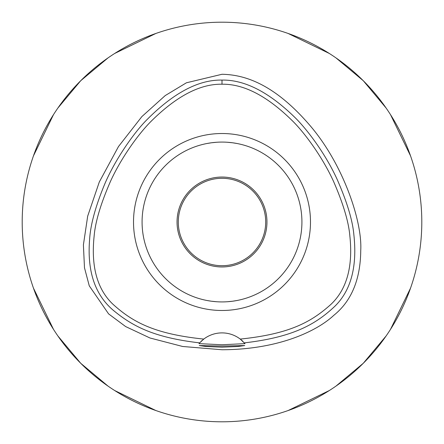 <?xml version="1.0" encoding="UTF-8"?>
<svg xmlns="http://www.w3.org/2000/svg" width="444" height="444" viewBox="0 0 444 444"><rect width="100%" height="100%" fill="white"/><g stroke="black" fill="none" stroke-linecap="round" stroke-linejoin="round"><path stroke-width="0.67" d="M203.757 339.083L199.661 342.879C154.518 337.629 132.972 326.656 113.142 310.173C94.899 294.638 87.052 271.079 89.61 239.499C90.471 224.858 95.477 206.449 104.64 184.282C114.896 159.873 133.944 132.701 146.742 119.891C173.549 92.863 198.635 79.593 222 80.081C244.822 79.687 269.242 92.258 295.254 117.799C307.603 130.003 325.341 153.752 336.896 178.832C346.931 201.57 352.591 220.23 353.874 234.804C357.309 266.555 351.026 290.321 335.015 306.105C315.612 324.525 292.874 337.251 244.339 342.879A29.97 29.97 0 0 1 244.994 343.634L240.243 339.083A29.97 29.97 0 0 0 203.757 339.083C154.062 333.96 132.54 321.9 113.02 304.318C97.197 289.344 90.909 266.578 94.145 236.008C95.316 221.911 100.716 203.802 110.345 181.679C121.456 157.132 139.172 133.128 151.221 121.195C176.562 96.12 200.155 83.794 222 84.221C243.928 83.844 267.521 96.17 292.79 121.206C304.839 133.106 322.827 157.57 333.783 181.962C343.367 204.062 348.734 222.155 349.883 236.247C353.069 266.744 346.742 289.46 330.902 304.395C311.449 321.883 289.893 333.982 240.243 339.083A29.97 29.97 0 0 1 243.018 341.497M222 133.516A88.484 88.484 0 0 0 133.516 222A88.484 88.484 0 0 0 222 310.484A88.484 88.484 0 0 0 310.484 222A88.484 88.484 0 0 0 222 133.516M199.722 342.812A29.97 29.97 0 0 0 199.661 342.879L199.006 343.634A29.97 29.97 0 0 1 199.223 343.379M200.954 341.525A29.97 29.97 0 0 1 202.314 340.259M222 346.059L199.273 345.543L205.916 346.486L222 347.191L238.051 346.492L244.727 345.543L222 346.059M244.994 343.634L222 344.755L199.006 343.634M222 74.276L186.413 82.789L165.224 95.577L141.869 116.594L118.493 146.542L99.295 182.007L87.69 216.123L83.4 244.883L84.482 267.771L89.266 285.842L108.591 313.875L125.652 326.573L149.944 337.978L182.645 346.481L222 349.75C277.611 349.622 316.367 331.618 333.838 315.301C351.52 301.038 360.495 279.376 360.75 250.311C362.354 221.018 343.007 163.842 309.873 125.375C274.164 83.761 244.472 74.664 222 74.276M222 421.8A199.8 199.8 0 0 1 22.2 222A199.8 199.8 0 0 1 222 22.2A199.8 199.8 0 0 1 421.8 222A199.8 199.8 0 0 1 222 421.8M155.877 33.455L114.68 53.469M108.025 57.898L80.719 80.719L57.898 108.025M53.469 114.68L33.455 155.883M33.455 288.123L53.469 329.32M57.898 335.975L80.719 363.281L108.025 386.102M114.68 390.531L155.883 410.545M288.123 410.545L329.32 390.531M335.975 386.102L363.281 363.281L386.102 335.975M390.531 329.32L410.545 288.117M410.545 155.877L390.531 114.68M386.102 108.025L363.281 80.719L335.975 57.898M329.32 53.469L288.117 33.455M222 178.294A43.706 43.706 0 0 0 178.294 222A43.706 43.706 0 0 0 222 265.706A43.706 43.706 0 0 0 265.706 222A43.706 43.706 0 0 0 222 178.294M222 177.045A44.955 44.955 0 0 0 177.045 222A44.955 44.955 0 0 0 222 266.955A44.955 44.955 0 0 0 266.955 222A44.955 44.955 0 0 0 222 177.045M232.673 142.796L236.968 143.495M238.977 143.906L240.665 144.289M241.986 144.622L243.212 144.944M243.295 144.972L242.751 144.822M237.146 143.529L233.489 142.907M232.573 142.785L227.406 142.263M227.356 301.742L232.428 301.237M232.673 301.204L236.968 300.505M238.994 300.094L240.665 299.711M241.974 299.384L243.262 299.04M243.295 299.028L242.757 299.178M237.146 300.471L235.453 300.777M232.573 301.215L227.478 301.731M216.644 142.258L211.572 142.763M211.327 142.796L207.032 143.495M205.028 143.9L203.335 144.289M202.009 144.622L200.738 144.96M206.854 143.529L208.541 143.223M211.427 142.785L216.594 142.263M216.644 301.742L211.572 301.237M211.327 301.204L207.032 300.505M204.995 300.089L203.335 299.711M202.031 299.384L200.788 299.051M200.705 299.028L201.243 299.178M206.854 300.471L210.512 301.093M211.427 301.215L216.594 301.737M222 301.92A79.92 79.92 0 0 0 301.92 222A79.92 79.92 0 0 0 222 142.08A79.92 79.92 0 0 0 142.08 222A79.92 79.92 0 0 0 222 301.92M222 80.081L222 84.221"/></g></svg>
